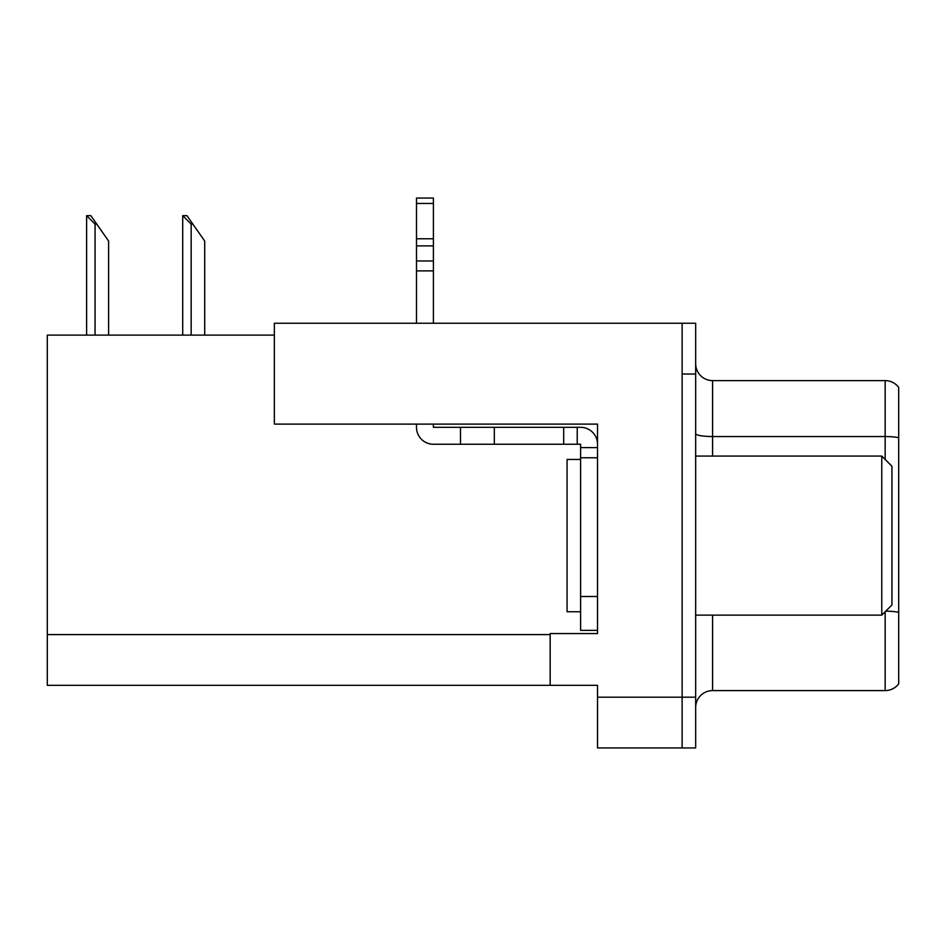 <?xml version="1.0" encoding="UTF-8"?>
<svg xmlns="http://www.w3.org/2000/svg" width="946" height="946" viewBox="0 0 946 946"><rect width="100%" height="100%" fill="white"/><g stroke="black" fill="none" stroke-linecap="round" stroke-linejoin="round"><path stroke-width="1.42" d="M274.364 335.109L47.3 335.109L47.3 685.342L597.529 685.342L597.529 747.943L695.665 747.943L695.665 323.26L274.364 323.26L274.364 424.104L597.529 424.104L597.529 457.769L580.608 457.769L580.608 444.242L577.226 444.242L577.226 427.32L580.608 427.32A16.922 16.922 0 0 1 597.529 444.242M597.529 457.769L597.529 596.512L580.608 596.512L580.608 630.355L597.529 630.355L597.529 596.512L597.529 633.572L550.158 633.572L550.158 685.342M695.665 374.025L682.125 374.025L682.125 747.943L682.125 323.26M695.665 707.502A16.922 16.922 0 0 1 712.586 690.592L885.16 690.592L885.16 611.743M898.7 387.387A16.922 16.922 0 0 0 885.16 380.623A16.922 16.922 0 0 1 898.7 387.387L898.7 683.816A16.922 16.922 0 0 1 885.16 690.592M898.7 437.726L898.7 438.897L898.7 437.726A16.922 2.933 180 0 0 885.16 436.544L885.16 380.623L712.586 380.623A16.922 16.922 0 0 1 695.665 363.702A16.922 16.922 0 0 0 712.586 380.623L712.586 456.078M183.5 215.653L186.93 215.653L192.854 224.107L191.163 224.107L182.708 215.653L182.708 335.109M204.703 335.109L204.703 241.029L192.854 224.107M87.399 215.653L90.828 215.653L96.752 224.107L95.061 224.107L86.606 215.653L86.606 335.109M108.601 335.109L108.601 241.029L96.752 224.107M416.488 424.104L416.488 427.32A16.922 16.922 0 0 0 433.41 444.242L460.477 444.242L460.477 427.32L577.226 427.32M597.529 447.624L580.608 447.624M580.608 596.512L580.608 457.769M580.608 630.355L597.529 630.355M460.477 444.242L563.686 444.242L563.686 427.32M577.226 444.242L563.686 444.242M433.41 424.104L433.41 427.32L460.477 427.32M416.488 323.26L416.488 270.887L433.41 270.887L433.41 323.26M433.41 203.461L416.488 203.461L416.488 198.057L433.41 198.057L433.41 270.887M416.488 270.887L416.488 260.966L433.41 260.966M433.41 245.889L416.488 245.889L416.488 203.461M416.488 245.889L416.488 260.966M433.41 238.77L416.488 238.77M580.608 459.46L567.068 459.46L567.068 611.743L580.608 611.743M881.778 615.125L891.936 604.979L891.936 466.236L881.778 456.078L881.778 615.125L695.665 615.125M695.665 456.078L881.778 456.078M597.529 697.19L695.665 697.19M47.3 634.589L550.158 634.589M712.586 615.125L712.586 690.592M885.16 459.46L885.16 436.544L712.586 436.544A16.922 2.933 0 0 1 695.665 433.611M898.7 612.334A16.922 2.933 180 0 0 885.752 611.163M191.163 335.109L191.163 224.107M95.061 335.109L95.061 224.107M494.32 444.242L494.32 427.32"/></g></svg>
